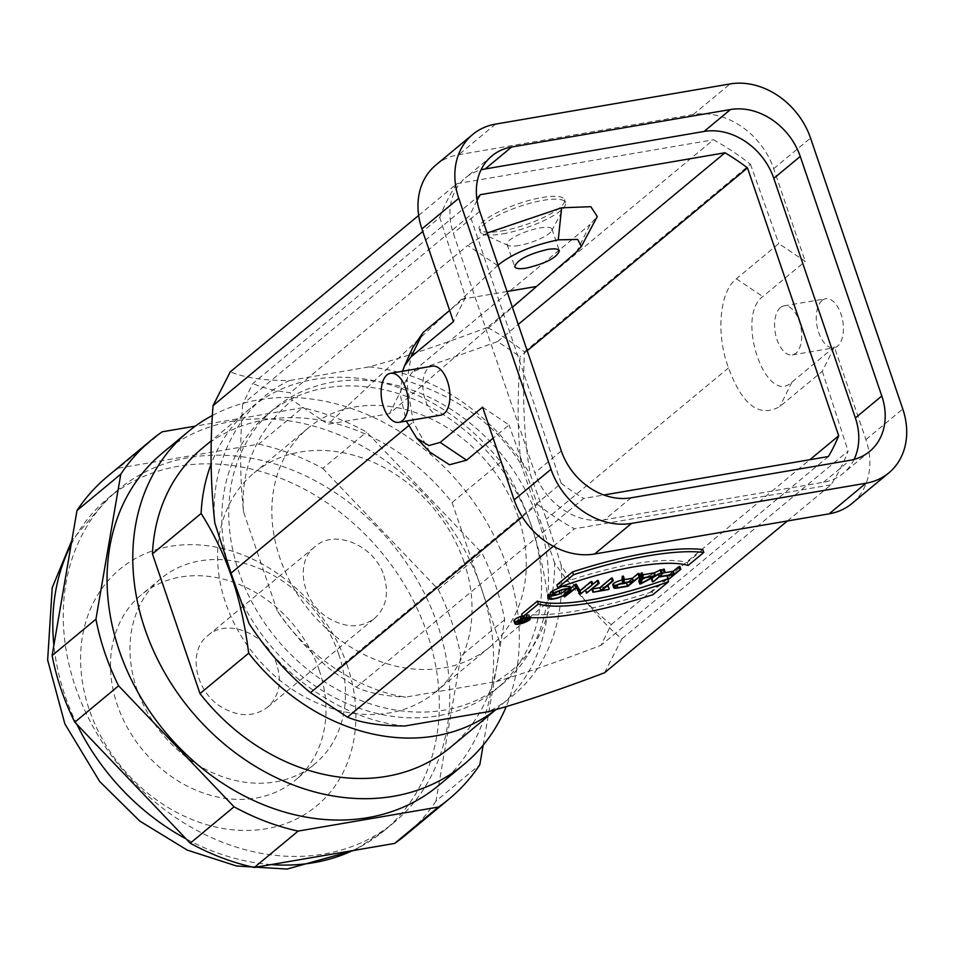 <?xml version="1.0" encoding="UTF-8"?>
<svg xmlns="http://www.w3.org/2000/svg" width="953" height="953" viewBox="0 0 953 953"><rect width="100%" height="100%" fill="white"/><g stroke="black" fill="none" stroke-linecap="round" stroke-linejoin="round"><path stroke-width="0.71" stroke-dasharray="4.76 3.57" d="M576.494 252.009L590.157 224.443L597.293 216.522M520.421 618.354L520.552 616.996L521.279 616.877L521.148 618.211L524.4 617.651L527.057 615.888L522.53 619.641L518.432 620.343A2.823 0.691 -18.8 0 1 517.026 620.2A2.823 0.691 -18.8 0 1 520.421 618.354L520.898 619.784M521.422 619.581L520.552 616.996M522.53 619.641L523.507 622.488M527.057 615.888L527.831 618.152M526.401 615.995L527.152 618.187M524.4 617.651L524.722 618.592M521.148 618.211L522.125 621.07M521.279 616.877L522.113 619.343M627.324 582.486L631.91 578.674L622.19 580.341A5.98 1.477 161.2 0 0 616.4 582.259A5.98 1.477 161.2 0 0 613.863 584.487A5.98 1.477 161.2 0 0 616.841 584.785L618.89 584.427M631.91 578.674L632.887 581.533M623.369 576.1L623.012 579.865L624.275 579.638M623.012 579.865L623.989 582.712M639.022 573.42L627.026 583.379L627.991 586.238M627.026 583.379L616.329 585.213A7.147 1.763 -18.8 0 1 612.755 584.868M549.178 594.303A8.791 2.168 161.2 0 0 548.857 595.244A8.791 2.168 161.2 0 0 549.69 595.804M558.375 594.291A8.791 2.168 161.2 0 0 560.078 593.636M567.118 589.014L567.893 588.37A8.78 2.168 161.2 0 0 568.846 586.798A8.78 2.168 161.2 0 0 562.21 586.857A8.78 2.168 161.2 0 0 553.169 590.896L551.751 592.063L558.589 591.241L550.25 592.671M552.716 594.922L551.751 592.063M559.566 594.088L558.589 591.241M569.965 586.476L565.522 590.991L566.487 593.838M565.51 590.991A9.947 2.454 -18.8 0 1 555.265 595.554A9.947 2.454 -18.8 0 1 547.749 595.625M591.908 581.497L580.174 591.241L579.079 591.42L575.386 584.856L563.485 594.1L570.561 588.227M581.139 594.088L580.174 591.241M580.055 594.279L579.079 591.42M576.362 587.715L575.386 584.856M565.439 596.781L564.462 593.922M563.95 595.47L563.485 594.1M598.186 580.413L586.452 590.157L587.417 593.016M586.452 590.157L585.511 590.455M585.476 590.324L592.837 584.225M612.326 577.994L600.843 587.524L601.819 590.372M600.843 587.524L606.394 586.571M608.205 586.262L608.657 589.55M607.692 586.691L591.98 589.383M645.205 577.768L653.472 573.325L641.488 575.386L642.453 578.233M653.472 573.325L654.437 576.184M640.988 583.403L640.023 580.544L642.119 579.424M641.488 575.386L640.023 580.544M661.048 569.644L638.82 581.187M640.857 583.855L639.892 581.008M642.203 572.872L641.595 575.016L642.858 574.802M642.56 577.875L641.595 575.016M668.16 575.493L672.747 571.681L658.011 574.206L651.435 579.031M652.412 578.864L653.377 581.711M654.306 576.636L661.418 570.74M664.146 569.12L658.535 573.777L659.512 576.625M658.535 573.777L664.086 572.824M679.846 566.427L668.113 576.172L669.077 579.019M668.113 576.172L667.136 576.339M672.747 571.681L673.711 574.54M658.988 577.053L658.011 574.206M702.837 549.583L687.149 562.604A126.308 31.199 161.2 0 0 556.874 584.928M688.126 565.463L687.149 562.604M667.624 578.828L651.935 591.849L652.9 594.696M651.935 591.849A155.458 38.394 -18.8 0 1 521.648 614.161M604.559 672.77L621.809 638.939C598.663 619.295 578.447 594.624 561.138 564.926L546.319 519.147L530.261 474.213C523.423 434.902 522.673 394.113 524.412 351.836C515.049 344.891 508.711 339.506 487.448 327.379M787.416 520.981L830.933 484.851A242.515 197.307 50.3 0 0 848.099 451.091L621.809 638.939M440.584 415.186A24.873 13.092 80.3 0 1 423.477 392.886A24.873 13.092 80.3 0 1 432.185 366.155M418.665 215.426L456.892 183.691A242.515 197.307 50.3 0 0 439.726 217.451L422.787 231.508M524.412 351.848L750.44 164.214A242.515 197.307 50.3 0 0 713.452 139.746L487.412 327.391M822.082 300.445A24.873 13.092 -99.7 0 0 817.698 329.047A24.873 13.092 -99.7 0 0 834.042 347.785A24.873 13.092 -99.7 0 0 842.75 321.054A24.873 13.092 -99.7 0 0 825.643 298.754A24.873 13.092 -99.7 0 0 822.082 300.445M780.388 307.593A24.873 13.092 -99.7 0 0 776.004 336.195A24.873 13.092 -99.7 0 0 792.36 354.921A24.873 13.092 -99.7 0 0 801.056 328.201A24.873 13.092 -99.7 0 0 783.95 305.889A24.873 13.092 -99.7 0 0 780.388 307.593M502.684 233.854A45.089 11.138 161.2 0 0 565.034 205.741A45.089 11.138 161.2 0 0 565.534 202.572A45.089 11.138 161.2 0 0 519.266 206.563A45.089 11.138 161.2 0 0 480.181 231.639A45.089 11.138 161.2 0 0 482.504 233.842A45.089 11.138 161.2 0 0 502.684 233.854M501.719 230.995A45.089 11.138 161.2 0 0 545.438 216.569A45.089 11.138 161.2 0 0 564.569 199.725A45.089 11.138 161.2 0 0 518.301 203.716A45.089 11.138 161.2 0 0 479.204 228.78A45.089 11.138 161.2 0 0 501.719 230.995M518.92 245.517A23.706 5.861 -18.8 0 1 508.306 245.517A23.706 5.861 -18.8 0 1 507.091 244.349A23.706 5.861 -18.8 0 1 527.64 231.174A23.706 5.861 -18.8 0 1 551.978 229.077A23.706 5.861 -18.8 0 1 551.716 230.745A23.706 5.861 -18.8 0 1 518.92 245.517M412.72 371.741L405.907 380.64C457.452 396.662 495.822 424.538 521.029 464.266C516.919 426.599 517.765 394.113 520.088 356.684L497.597 341.567L412.72 371.741L590.157 224.443M496.013 681.621C525.627 673.175 568.107 657.963 600.998 645.312L611.278 624.572C590.669 608.336 571.812 587.87 554.694 563.163C554.193 618.902 534.633 658.392 496.013 681.621L405.609 697.108C361.592 690.901 308.164 658.178 277.18 610.694C294.429 635.52 313.299 655.986 333.776 672.115L356.267 687.232C368.477 692.962 384.929 696.25 405.609 697.108M480.276 194.698L252.855 383.487L242.586 404.227L469.996 215.438L561.186 483.326L333.776 672.103M242.586 404.227C240.323 441.644 239.298 470.699 243.515 511.773L277.18 610.694M477.048 200.44A220.751 179.605 50.3 0 0 469.996 215.438M243.515 511.773C240.406 468.245 256.631 431.03 292.178 400.141L290.26 392.707C274.929 390.921 262.456 387.835 252.843 383.475M405.907 380.64L392.886 406.919A142.247 115.73 -129.7 0 1 518.277 517.026A142.247 115.73 -129.7 0 1 489.925 646.896A142.247 115.73 -129.7 0 1 310.023 611.373A142.247 115.73 -129.7 0 1 308.212 428.004A142.247 115.73 -129.7 0 1 320.625 419.284L292.178 400.141M554.694 563.163L521.029 464.266M239.334 596.387A178.783 145.452 50.3 0 0 495.87 689.436A178.783 145.452 50.3 0 0 531.512 526.211A178.783 145.452 50.3 0 0 267.495 414.329A178.783 145.452 50.3 0 0 226.778 559.995M495.751 709.675A194.329 158.103 50.3 0 0 498.848 707.174A194.329 158.103 50.3 0 0 548.332 601.855C544.628 573.182 539.017 547.963 531.512 526.211C524.162 504.34 513.917 482.98 500.778 462.122A194.329 158.103 50.3 0 0 250.603 408.134A194.329 158.103 50.3 0 0 211.149 463.98M538.469 520.445A178.783 145.452 50.3 0 0 274.452 408.551A178.783 145.452 50.3 0 0 276.715 639.022A178.783 145.452 50.3 0 0 502.827 683.67A178.783 145.452 50.3 0 0 538.469 520.445M450.161 747.593A194.329 158.103 50.3 0 0 499.658 642.262L548.332 601.855M500.778 462.122L452.091 502.541A194.329 158.103 50.3 0 0 201.929 448.553M452.091 502.541L499.658 642.262M212.459 415.437A216.093 175.805 -129.7 0 1 443.979 466.839A216.093 175.805 -129.7 0 1 506.21 706.626M162.296 453.163A216.093 175.805 -129.7 0 1 435.592 507.139A216.093 175.805 -129.7 0 1 438.332 785.701M483.171 745.151L504.697 619.676A233.187 189.718 50.3 0 0 482.015 553.038L366.571 432.043A233.187 189.718 50.3 0 0 302.506 407.765L195.341 426.122M504.697 619.676L460.883 656.045L435.997 801.08L479.824 764.711M435.997 801.08A233.187 189.718 -129.7 0 1 405.442 835.221M107.558 476.381A233.187 189.718 -129.7 0 1 118.375 468.173L162.189 431.804M118.375 468.173L258.692 444.134L302.506 407.765M258.692 444.134A233.187 189.718 -129.7 0 1 322.757 468.423L366.571 432.043M322.757 468.423L438.201 589.419L482.015 553.038M438.201 589.419A233.187 189.718 -129.7 0 1 460.883 656.045M437.594 624.775A216.093 175.805 50.3 0 0 118.482 489.532A216.093 175.805 50.3 0 0 121.222 768.094A216.093 175.805 50.3 0 0 394.518 822.07A216.093 175.805 50.3 0 0 437.594 624.775M319.219 670.257A120.483 98.028 50.3 0 0 141.294 594.851A120.483 98.028 50.3 0 0 142.819 750.166A120.483 98.028 50.3 0 0 295.204 780.257A120.483 98.028 50.3 0 0 319.219 670.257M338.696 654.092A120.483 98.028 -129.7 0 1 314.681 764.092A120.483 98.028 -129.7 0 1 162.296 734.001A120.483 98.028 -129.7 0 1 160.771 578.685A120.483 98.028 -129.7 0 1 338.696 654.092M276.823 664.741C267.71 634.305 227.564 617.425 207.945 635.52C187.61 650.744 194.734 690.294 220.346 706.352C237.928 717.085 253.653 717.383 267.495 707.257C279.062 696.643 282.171 682.479 276.823 664.741M383.928 575.826C389.253 593.636 386.132 607.8 374.589 618.342C360.746 628.504 345.034 628.206 327.439 617.437C301.72 601.355 294.799 561.722 315.062 546.629C334.634 528.427 374.886 545.485 383.928 575.826M464.028 562.056A142.247 115.73 50.3 0 0 253.963 473.033A142.247 115.73 50.3 0 0 255.773 656.403A142.247 115.73 50.3 0 0 435.676 691.926A142.247 115.73 50.3 0 0 464.028 562.056M389.539 413.662L392.886 406.919A142.247 115.73 50.3 0 0 320.625 419.284L327.963 424.216L389.539 413.662L512.416 307.307M498.05 265.101L327.963 424.216M497.573 265.53L467.697 245.421L290.26 392.707M487.126 233.032L467.697 245.421M497.597 341.555L518.241 324.413M527.212 350.764L520.088 356.684M611.278 624.572L809.883 459.691M828.419 456.523L600.998 645.312M356.267 687.232L583.677 498.455L603.833 495M561.186 483.326A220.751 179.605 50.3 0 0 583.677 498.455M854.079 459.417A60.635 49.33 -129.7 0 1 843.286 473.296A60.635 49.33 -129.7 0 1 823.499 482.266L604.619 519.766A60.635 49.33 -129.7 0 1 534.871 472.855L453.318 233.271A60.635 49.33 -129.7 0 1 465.398 177.925A60.635 49.33 -129.7 0 1 481.039 169.872M834.363 346.916L791.943 382.141C765.926 407.122 734.989 316.277 762.817 296.574L805.237 261.36L778.804 243.575L736.371 278.788C719.765 291.142 715.524 333.574 728.533 367.882C742.268 405.18 759.374 418.057 779.852 406.514L822.284 371.301L834.363 346.916L865.92 439.619A69.962 56.918 -129.7 0 1 851.97 503.482M435.855 165.06A69.962 56.918 -129.7 0 1 458.691 154.708L693.2 114.539A69.962 56.918 -129.7 0 1 773.681 168.669L805.237 261.36M750.44 164.214L778.804 243.575M456.892 183.691L713.452 139.746M449.661 310.428L465.552 297.241L439.726 217.451M465.552 297.241L453.461 321.626M402.559 371.229L400.391 395.507L406.276 421.059M482.599 407.181L509.033 424.967L493.142 438.154M429.91 452.115L413.245 421.893L406.728 382.236L412.542 347.905M408.444 425.884L413.245 421.893M214.866 523.197C209.279 467.566 237.273 404.596 289.545 380.521C264.66 380.735 244.897 377.829 230.292 371.801M487.364 327.427C439.428 345.451 400.034 358.602 369.18 366.869L289.545 380.521M369.18 366.869C426.313 372.802 485.696 404.632 530.261 474.213M728.533 367.882L546.319 519.147M522.256 516.883L537.385 504.328L509.033 424.967M537.385 504.328A242.515 197.307 50.3 0 0 574.373 528.796L553.324 546.272M830.933 484.851L574.373 528.796M822.284 371.301L848.099 451.091M404.906 725.983C343.58 720.611 279.503 674.105 249.031 623.524M561.138 564.926C566.332 640.225 534.419 687.768 488.746 711.617M522.256 615.936A8.16 2.013 -18.8 0 1 529.38 615.614A8.16 2.013 -18.8 0 1 522.304 620.153A8.16 2.013 -18.8 0 1 513.917 620.88M515.454 619.307A7.386 1.823 161.2 0 0 514.656 620.629A7.386 1.823 161.2 0 0 522.232 619.974A7.386 1.823 161.2 0 0 528.641 615.864A7.386 1.823 161.2 0 0 523.066 615.912A7.386 1.823 161.2 0 0 515.454 619.307M524.055 617.949L517.753 619.95L522.232 619.462L524.055 617.949L525.032 620.796M522.816 621.177L522.232 619.462M518.432 620.343L519.397 623.191M623.167 583.2L622.19 580.341M616.329 585.213L617.294 588.072M568.107 588.99L567.893 588.37M554.134 593.743L553.169 590.896M569.834 591.051L568.87 588.204M71.165 544.52A216.093 175.805 -129.7 0 1 108.046 498.193A216.093 175.805 -129.7 0 1 427.158 633.435A216.093 175.805 -129.7 0 1 384.083 830.73A216.093 175.805 -129.7 0 1 352.515 850.648M271.128 864.585A216.093 175.805 -129.7 0 1 186.169 838.926M76.919 724.411A216.093 175.805 -129.7 0 1 53.88 645.252M347.226 665.456A153.909 125.212 50.3 0 0 112.132 576.339A153.909 125.212 50.3 0 0 195.377 820.867A153.909 125.212 50.3 0 0 347.226 665.456M507.032 291.511L460.93 299.409M823.499 482.266L849.921 460.323M631.053 497.823L604.619 519.766M561.305 450.912L534.871 472.855M479.74 211.34L453.318 233.271M865.92 439.619L902.777 409.016M495.548 124.116L458.691 154.708M693.2 114.539L730.069 83.935M773.681 168.669L810.538 138.066M736.371 278.788L762.817 296.574M791.943 382.141L779.852 406.514M519.742 622.905L518.777 620.058M521.577 621.392L520.6 618.533M517.026 620.2L517.443 621.439M614.828 587.346L613.863 584.487M549.833 598.103L548.857 595.244M569.811 589.657L568.846 586.798M792.36 354.921L834.042 347.785M783.95 305.889L825.643 298.754M479.204 228.78L480.181 231.639M564.569 199.725L565.534 202.572M551.716 230.745L565.034 205.741M508.306 245.517L482.504 233.842M507.091 244.349L514.691 266.673M551.978 229.077L559.387 250.853M274.452 408.551L267.495 414.329M502.827 683.67L495.87 689.436M498.848 707.174L495.894 709.628M250.603 408.134L211.399 440.679M118.482 489.532L108.046 498.193L71.868 540.387M394.518 822.07L384.083 830.73L354.528 850.302M160.771 578.685L141.294 594.851M314.681 764.092L295.204 780.257M207.933 635.508L315.026 546.605M267.507 707.281L374.612 618.366M308.212 428.004L253.963 473.033M489.925 646.896L435.676 691.926M491.831 155.982L465.398 177.925M869.72 451.365L843.286 473.296M529.38 615.614L530.059 617.627M529.606 618.711L528.641 615.864M515.633 623.476L514.656 620.629M518.73 622.809L517.753 619.95"/><path stroke-width="1.43" d="M512.416 307.307L576.494 252.009L581.282 246.565L597.293 216.522L590.812 206.682L561.615 207.802L487.126 233.032M581.282 246.565L577.709 239.441L558.255 239.846L561.615 207.802M520.898 619.784L521.386 621.213L521.422 619.581M521.386 621.213A2.823 0.691 161.2 0 0 517.991 623.059A2.823 0.691 161.2 0 0 519.397 623.191L523.507 622.488L528.022 618.735L525.377 620.51L522.125 621.07L522.244 619.724L521.517 619.855M527.152 618.187L527.378 618.854M524.722 618.592L525.377 620.51M618.89 584.427L627.324 582.486M627.539 585.964L617.818 587.632A5.98 1.477 -18.8 0 1 614.828 587.346A5.98 1.477 -18.8 0 1 617.365 585.106A5.98 1.477 -18.8 0 1 623.167 583.2L632.887 581.533L627.539 585.964L626.562 583.117M624.346 578.959L623.25 579.138L622.893 582.914A7.147 1.763 161.2 0 0 613.732 587.715A7.147 1.763 161.2 0 0 617.294 588.072L627.991 586.238L639.987 576.279L633.4 581.092L623.989 582.712L624.346 578.959L623.369 576.1L622.273 576.291L623.25 579.138M624.275 579.638L632.435 578.245L633.4 581.092M632.435 578.245L638.045 573.587L639.01 576.446M638.045 573.587L639.022 573.42L639.987 576.279M613.732 587.715L612.755 584.868A7.147 1.763 -18.8 0 1 621.928 580.067L622.893 582.914M621.928 580.067L622.273 576.291M550.143 597.15L549.154 597.328A9.947 2.454 161.2 0 0 548.725 598.472A9.947 2.454 161.2 0 0 556.242 598.413A9.947 2.454 161.2 0 0 566.487 593.838L569.834 591.051A9.959 2.454 161.2 0 0 570.918 589.276A9.959 2.454 161.2 0 0 563.414 589.347A9.959 2.454 161.2 0 0 553.157 593.91L551.227 595.518L559.566 594.088L552.716 594.922L554.134 593.743A8.78 2.168 -18.8 0 1 563.187 589.716A8.78 2.168 -18.8 0 1 569.811 589.657A8.78 2.168 -18.8 0 1 568.858 591.217L565.51 594.005A8.791 2.168 -18.8 0 1 556.457 598.043A8.791 2.168 -18.8 0 1 549.833 598.103A8.791 2.168 -18.8 0 1 550.143 597.15L549.178 594.303L548.178 594.469A9.947 2.454 -18.8 0 0 547.749 595.625L548.725 598.472M549.69 595.804A8.791 2.168 161.2 0 0 558.375 594.291M559.185 591.027L560.078 593.659A8.791 2.168 161.2 0 0 564.533 591.158L567.118 589.014M551.227 595.518L550.25 592.671L552.192 591.063L562.008 586.595L569.954 586.429L570.918 589.276M549.154 597.328L548.178 594.469M576.196 587.203L564.462 596.947L576.362 587.715L580.055 594.279L592.873 584.344L580.973 593.576L577.28 587.012L576.196 587.203L575.219 584.356L576.315 584.165L580.008 590.729L590.931 581.664L591.908 581.497L592.873 584.344M576.315 584.165L577.28 587.012M580.973 593.576L580.008 590.729M591.896 584.511L590.931 581.664M564.462 596.947L563.95 595.47M570.561 588.227L575.219 584.356M598.174 583.439L586.44 593.183L599.163 583.272L598.174 583.439L597.209 580.591L598.186 580.413L599.163 583.272M585.511 590.455L586.44 593.183M592.837 584.225L597.209 580.591M612.314 581.02L600.843 590.538L592.957 592.242L608.657 589.55L601.819 590.372L613.291 580.853L612.314 581.02L611.338 578.161L612.326 577.994L613.291 580.853M606.394 586.571L608.205 586.262L609.181 589.109M593.481 591.801L592.504 588.954L591.98 589.383L592.957 592.242M592.504 588.954L599.866 587.691L600.843 590.538M599.866 587.691L611.338 578.161M642.453 578.233L654.437 576.184L640.988 583.403L642.453 578.233M642.119 579.424L645.205 577.768M642.56 577.875L643.168 575.731L642.108 575.91L639.797 584.046L640.857 583.855L662.013 572.503L655.378 575.672L642.56 577.875M642.858 574.802L654.413 572.824L661.048 569.644L662.013 572.503M654.413 572.824L655.378 575.672M660.953 572.682L659.976 569.834M639.797 584.046L638.82 581.187L641.143 573.063L642.203 572.872L643.168 575.731M642.108 575.91L641.143 573.063M653.377 581.711L658.988 577.053L673.711 574.54L669.077 579.019L680.823 569.286L674.236 574.099L659.512 576.625L664.134 572.134L653.377 581.711M654.306 576.636L651.435 579.031L652.4 581.878M661.418 570.74L663.169 569.286L664.134 572.134M663.169 569.286L664.146 569.12L665.111 571.967M664.086 572.824L673.259 571.252L674.236 574.099M673.259 571.252L678.87 566.594L679.846 569.453M678.87 566.594L679.846 566.427L680.823 569.286M668.16 575.493L667.136 576.339L668.101 579.186M557.839 587.787A126.308 31.199 -18.8 0 1 688.126 565.463L703.814 552.442A155.458 38.394 161.2 0 0 573.527 574.754L557.839 587.787L556.874 584.928L572.562 571.907A155.458 38.394 -18.8 0 1 702.837 549.583L703.814 552.442M572.562 571.907L573.527 574.754M522.613 617.02A155.458 38.394 161.2 0 0 652.9 594.696L668.589 581.675A126.308 31.199 -18.8 0 1 538.302 603.999L522.613 617.02L521.648 614.161L537.337 601.14L538.302 603.999M537.337 601.14A126.308 31.199 161.2 0 0 667.624 578.828L668.589 581.675M418.665 215.426L230.292 371.801L213.055 405.621C209.91 445.396 210.518 484.589 214.866 523.197L231.031 573.158L249.031 623.524C266.935 650.911 287.413 673.962 310.464 692.688L347.476 717.156C361.699 723.041 380.843 725.983 404.906 725.983L488.746 711.617C525.532 701.479 564.402 687.887 604.559 672.77L787.416 520.981M402.464 420.63A24.873 13.092 80.3 0 1 398.89 422.334A24.873 13.092 80.3 0 1 381.796 400.022A24.873 13.092 80.3 0 1 390.492 373.302A24.873 13.092 80.3 0 1 406.848 392.028A24.873 13.092 80.3 0 1 402.464 420.63M390.492 373.302L432.185 366.155A24.873 13.092 80.3 0 1 448.529 384.881A24.873 13.092 80.3 0 1 444.158 413.483A24.873 13.092 80.3 0 1 440.584 415.186L398.89 422.334M422.787 231.508L213.055 405.621M526.604 268.067C519.623 269.187 515.656 268.722 514.691 266.673C517.098 259.943 528.033 254.201 547.475 249.46C554.443 248.352 558.422 248.816 559.387 250.853C556.969 257.584 546.045 263.326 526.604 268.067M518.241 324.413L725.019 152.766L480.276 194.698A220.751 179.605 50.3 0 0 477.048 200.44M211.149 463.98A194.329 158.103 50.3 0 0 201.119 513.464C214.258 534.311 224.503 555.67 231.853 577.554A178.783 145.452 50.3 0 0 239.334 596.387M226.778 559.995A178.783 145.452 50.3 0 0 231.853 577.554C239.358 599.306 244.969 624.513 248.685 653.186A194.329 158.103 50.3 0 0 495.751 709.675M248.685 653.186L199.999 693.605A194.329 158.103 50.3 0 0 450.161 747.593L495.894 709.628M199.999 693.605L152.432 553.872L201.119 513.464M211.399 440.679L201.929 448.553A194.329 158.103 50.3 0 0 152.432 553.872M506.21 706.626A216.093 175.805 -129.7 0 1 464.063 764.33A216.093 175.805 -129.7 0 1 144.951 629.099A216.093 175.805 -129.7 0 1 188.027 431.804A216.093 175.805 -129.7 0 1 212.459 415.437M464.063 764.33L438.332 785.701A216.093 175.805 -129.7 0 1 119.22 650.458A216.093 175.805 -129.7 0 1 162.296 453.163L188.027 431.804M195.341 426.122L162.189 431.804A233.187 189.718 50.3 0 0 151.372 440.012A233.187 189.718 50.3 0 0 120.805 474.153L95.931 619.188L52.117 655.557A233.187 189.718 50.3 0 0 74.799 722.195L190.243 843.191A233.187 189.718 50.3 0 0 254.308 867.468L394.625 843.429L438.44 807.06L298.122 831.099A233.187 189.718 -129.7 0 1 234.057 806.81L118.613 685.815A233.187 189.718 -129.7 0 1 95.931 619.188M438.44 807.06A233.187 189.718 50.3 0 0 449.256 798.852A233.187 189.718 50.3 0 0 479.824 764.711L483.171 745.151M449.256 798.852L405.442 835.221A233.187 189.718 -129.7 0 1 394.625 843.429M254.308 867.468L298.122 831.099M190.243 843.191L234.057 806.81M74.799 722.195L118.613 685.815M52.117 655.557L76.99 510.522L120.805 474.153M76.99 510.522A233.187 189.718 -129.7 0 1 107.558 476.381L151.372 440.012M558.255 239.846C532.048 245.397 511.821 253.963 497.573 265.53M809.883 459.691L838.7 435.783L747.497 167.895A220.751 179.605 50.3 0 0 725.019 152.766M747.497 167.895L527.212 350.764M603.833 495L828.419 456.523A220.751 179.605 50.3 0 0 838.7 435.783M481.039 169.872A60.635 49.33 -129.7 0 1 485.196 168.955L704.076 131.454A60.635 49.33 -129.7 0 1 773.812 178.366L855.377 417.95A60.635 49.33 -129.7 0 1 854.079 459.417M849.921 460.323L631.053 497.823A60.635 49.33 -129.7 0 1 561.305 450.912L479.74 211.34A60.635 49.33 -129.7 0 1 491.831 155.982A60.635 49.33 -129.7 0 1 511.618 147.012L730.498 109.524A60.635 49.33 -129.7 0 1 800.246 156.435L881.799 396.007A60.635 49.33 -129.7 0 1 869.72 451.365A60.635 49.33 -129.7 0 1 849.921 460.323M888.827 472.891A69.962 56.918 50.3 0 0 902.777 409.016L810.538 138.066A69.962 56.918 50.3 0 0 730.069 83.935L495.548 124.116A69.962 56.918 50.3 0 0 472.712 134.456A69.962 56.918 50.3 0 0 458.774 198.331L551.013 469.281A69.962 56.918 50.3 0 0 631.482 523.411L865.991 483.231A69.962 56.918 50.3 0 0 888.827 472.891L851.97 503.482A69.962 56.918 -129.7 0 1 829.134 513.834L594.624 554.003A69.962 56.918 -129.7 0 1 514.155 499.872L482.599 407.181L440.167 442.406L428.886 445.563L416.818 438.285L406.276 421.059M402.559 371.229L404.465 366.047L411.041 356.839L453.461 321.626L421.905 228.923A69.962 56.918 -129.7 0 1 435.855 165.06L472.712 134.456M412.542 347.905L423.12 332.454L449.661 310.428M493.142 438.154L466.601 460.18L449.482 464.754L429.91 452.115M231.031 573.158L408.444 425.884M553.324 546.272L347.476 717.156M310.464 692.688L522.256 516.883M514.894 623.727A8.16 2.013 161.2 0 0 523.268 623A8.16 2.013 161.2 0 0 530.344 618.461A8.16 2.013 161.2 0 0 524.186 618.521A8.16 2.013 161.2 0 0 515.776 622.273A8.16 2.013 161.2 0 0 514.894 623.727L513.917 620.88A8.16 2.013 -18.8 0 1 514.811 619.414A8.16 2.013 -18.8 0 1 522.256 615.936M516.431 622.154A7.386 1.823 -18.8 0 1 524.031 618.771A7.386 1.823 -18.8 0 1 529.606 618.711A7.386 1.823 -18.8 0 1 523.209 622.821A7.386 1.823 -18.8 0 1 515.633 623.476A7.386 1.823 -18.8 0 1 516.431 622.154M525.032 620.796L523.197 622.309L518.73 622.809L525.032 620.796M523.197 622.309L522.816 621.177M617.818 587.632L617.02 585.285M565.51 594.005L564.533 591.158M568.858 591.217L568.107 588.99M553.157 593.91L552.192 591.063M352.515 850.648A216.093 175.805 -129.7 0 1 271.128 864.585M186.169 838.926A216.093 175.805 -129.7 0 1 76.919 724.411M53.88 645.252A216.093 175.805 -129.7 0 1 71.165 544.52M536.503 286.46L507.032 291.511M511.618 147.012L485.196 168.955M730.498 109.524L704.076 131.454M800.246 156.435L773.812 178.366M881.799 396.007L855.377 417.95M829.134 513.834L865.991 483.231M594.624 554.003L631.482 523.411M514.155 499.872L551.013 469.281M421.905 228.923L458.774 198.331M411.041 356.839L423.12 332.454M466.601 460.18L440.167 442.406M519.742 622.905L519.468 622.106M517.443 621.439L517.991 623.059M354.528 850.302L287.032 869.065L236.511 865.979L187.193 850.076L139.769 821.057L99.684 781.496L64.852 723.839L47.65 660.072L52.224 587.62L71.868 540.387M431.399 453.688L416.818 438.285M404.453 366.035L413.257 346.296M530.059 617.627L530.344 618.461"/></g></svg>
